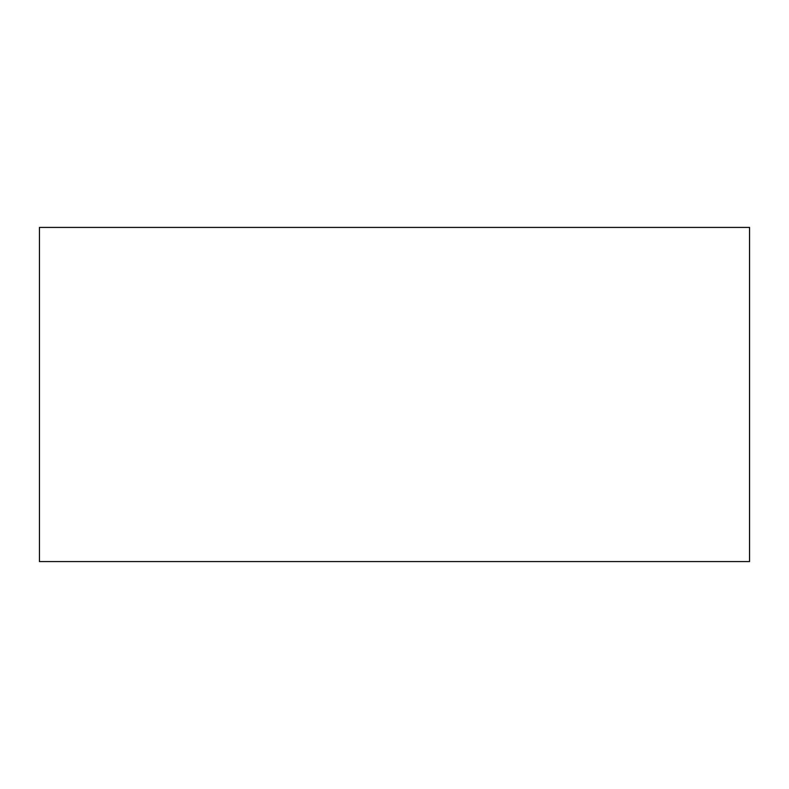 <?xml version="1.0" encoding="UTF-8"?>
<svg xmlns="http://www.w3.org/2000/svg" width="789" height="789" viewBox="0 0 789 789"><rect width="100%" height="100%" fill="white"/><g stroke="black" fill="none" stroke-linecap="round" stroke-linejoin="round"><path stroke-width="1.18" d="M749.55 227.419L39.45 227.419L39.45 561.581L749.55 561.581L749.55 227.419"/></g></svg>
